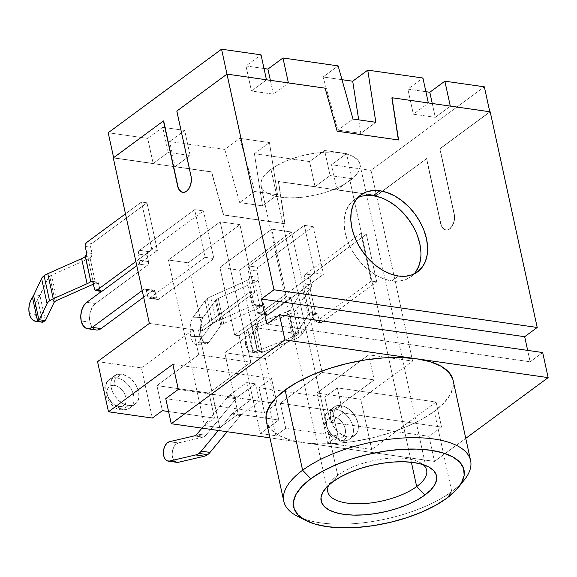 <?xml version="1.0" encoding="UTF-8"?>
<svg xmlns="http://www.w3.org/2000/svg" width="577" height="577" viewBox="0 0 577 577"><rect width="100%" height="100%" fill="white"/><g stroke="black" fill="none" stroke-linecap="round" stroke-linejoin="round"><path stroke-width="0.43" stroke-dasharray="2.88 2.16" d="M221.878 324.577A7.032 2.871 -12.3 0 1 223.703 323.538L218.236 298.46A7.032 2.871 167.7 0 0 216.411 299.499L221.878 324.577L216.411 299.499A7.032 2.871 167.7 0 0 215.394 300.48L203.126 317.465L201.575 320.848L200.681 325.623L200.572 331.068L201.272 336.348L202.664 340.661L204.547 343.358L206.631 344.015L208.593 342.543L220.861 325.558L215.394 300.48L220.861 325.558A7.032 2.871 -12.3 0 1 221.878 324.577A7.032 2.871 -12.3 0 1 223.703 323.538L260.047 307.332L254.58 282.254L218.236 298.46L223.703 323.538L260.047 307.332L254.58 282.254A14.057 5.741 167.7 0 0 256.989 281.006L258.085 279.513L263.848 305.933L262.456 306.084A14.057 5.741 -12.3 0 1 260.047 307.332A14.057 5.741 167.7 0 0 262.456 306.084L253.765 304.844A7.032 2.871 -12.3 0 1 252.337 305.601L246.869 280.523A7.032 2.871 167.7 0 0 248.298 279.766L249.531 276.924L247.995 268.702L249.199 266.019L304.367 225.355L314.761 273L323.531 274.255L313.145 226.61L304.367 225.355L314.761 273L258.907 313.946L257.71 313.253L257.371 312.388L255.734 305.363L254.176 304.634L248.68 279.427L254.176 304.634L253.765 304.844A7.032 2.871 -12.3 0 1 252.337 305.601L216.245 321.692L210.778 296.621A14.057 5.741 167.7 0 0 207.129 298.691A14.057 5.741 167.7 0 0 205.095 300.66L210.562 325.738A14.057 5.741 -12.3 0 1 212.596 323.769L207.129 298.691L212.596 323.769A14.057 5.741 -12.3 0 1 216.245 321.692L210.778 296.621L246.869 280.523L252.337 305.601L216.245 321.692A14.057 5.741 167.7 0 0 212.596 323.769A14.057 5.741 167.7 0 0 210.562 325.738L198.185 342.861L196.223 344.332L194.146 343.676L192.264 340.985L190.864 336.665L190.172 331.386L190.28 325.94L191.175 321.165L192.718 317.783L205.095 300.66L210.562 325.738L198.185 342.861L208.593 342.543L220.861 325.558A7.032 2.871 -12.3 0 1 221.878 324.577M42.655 322.204L37.693 299.449L48.454 277.652L53.928 302.73L48.454 277.652A7.032 2.871 167.7 0 1 49.709 276.282A7.032 2.871 167.7 0 1 51.541 275.243L88.187 258.943L93.654 284.021A7.032 2.871 -12.3 0 0 95.493 282.975L90.026 257.897L95.493 282.975L96.395 282.312L92.688 281.778L96.395 282.312L95.493 282.975A7.032 2.871 -12.3 0 1 93.654 284.021L88.187 258.943A7.032 2.871 167.7 0 0 90.026 257.897L90.928 257.234A2.813 1.731 -81.9 0 0 92.053 253.491L86.572 252.704L92.053 253.491L90.69 247.223A2.813 1.731 -81.9 0 1 91.815 243.487L86.326 242.701L91.815 243.487L146.984 202.823L141.502 202.037L125.476 213.843L141.502 202.037L151.888 249.682L157.37 250.468L136.771 265.644L157.37 250.468L146.984 202.823L141.502 202.037L151.888 249.682L157.37 250.468L146.984 202.823L91.815 243.487L90.603 246.17L92.053 253.491L91.527 256.57L90.928 257.234L85.446 256.448L90.928 257.234L90.026 257.897A7.032 2.871 -12.3 0 1 88.187 258.943L51.541 275.243L57.008 300.321L51.541 275.243A7.032 2.871 167.7 0 0 49.709 276.282L55.176 301.36L49.709 276.282A7.032 2.871 167.7 0 0 48.454 277.652L39.936 295.554L33.892 294.688L39.936 295.554L45.403 320.632L42.655 322.204L37.693 299.449L36.127 302.846L34.901 310.635L35.327 314.393L36.43 317.667L38.118 320.177L40.246 321.728M204.691 436.385A8.439 5.193 -81.9 0 0 205.859 435.26L197.089 434.005L205.859 435.26L236 398.721L227.223 397.466L201.943 428.12L227.223 397.466A16.87 10.386 98.1 0 1 229.559 395.223L238.337 396.478A16.87 10.386 -81.9 0 0 236 398.721L227.223 397.466A16.87 10.386 -81.9 0 1 229.559 395.223L238.337 396.478L255.488 383.835L246.718 382.58L250.541 400.128L259.318 401.39L255.488 383.835L246.718 382.58L229.559 395.223L246.718 382.58L250.541 400.128L259.318 401.39L241.547 414.488L232.769 413.233L250.541 400.128L232.769 413.233L241.547 414.488A8.439 5.193 -81.9 0 0 240.378 415.613L231.601 414.351A8.439 5.193 98.1 0 1 232.769 413.233A8.439 5.193 98.1 0 0 231.601 414.351L240.378 415.613L227.086 431.719L240.378 415.613A8.439 5.193 98.1 0 1 241.547 414.488L259.318 401.39L255.488 383.835L238.337 396.478A16.87 10.386 -81.9 0 0 236 398.721L205.859 435.26A8.439 5.193 98.1 0 1 204.691 436.385L195.913 435.13L204.691 436.385A8.439 5.193 98.1 0 1 203.09 437.157L194.312 435.895L203.09 437.157A8.439 5.193 -81.9 0 0 204.691 436.385M116.518 377.856A17.57 11.843 -126.4 0 1 131.527 389.785A17.57 11.843 -126.4 0 1 131.606 406.54A17.57 11.843 -126.4 0 1 123.348 409.201A5.626 3.462 98.1 0 1 121.422 409.749A5.626 3.462 98.1 0 1 118.912 406.655A11.951 8.056 53.6 0 0 125.909 397.329A11.951 8.056 53.6 0 0 114.268 385.335A5.626 3.462 98.1 0 1 116.518 377.856L121.531 374.163A17.57 11.843 -126.4 0 1 137.088 387.189A17.57 11.843 -126.4 0 1 135.371 403.979A17.57 11.843 -126.4 0 1 128.368 405.508L123.348 409.201A17.57 11.843 53.6 0 0 130.359 407.679A17.57 11.843 53.6 0 0 132.068 390.881A17.57 11.843 53.6 0 0 116.518 377.856A17.57 11.843 53.6 0 0 109.507 379.385A17.57 11.843 53.6 0 0 107.791 396.175A17.57 11.843 53.6 0 0 123.348 409.201L128.368 405.508L133.352 405.061L137.059 402.306L138.92 397.647L138.66 391.797L136.309 385.652L132.227 380.142L127.034 376.103L121.531 374.163L116.547 374.603L112.84 377.365L110.972 382.024L111.238 387.874L113.59 394.019L117.672 399.529L122.858 403.561L128.368 405.508A17.57 11.843 -126.4 0 1 112.811 392.475A17.57 11.843 -126.4 0 1 114.52 375.685A17.57 11.843 -126.4 0 1 121.531 374.163L116.518 377.856A5.626 3.462 -81.9 0 0 114.268 385.335L118.011 386.662L121.538 389.403L124.315 393.146L125.909 397.329L126.089 401.303L124.827 404.477L122.302 406.352L118.912 406.655L115.169 405.328L111.642 402.587L108.865 398.837L107.264 394.661L107.084 390.679L108.353 387.513L110.871 385.638L114.268 385.335A11.951 8.056 53.6 0 0 107.264 394.661A11.951 8.056 53.6 0 0 118.912 406.655A5.626 3.462 -81.9 0 0 121.422 409.749A5.626 3.462 -81.9 0 0 123.348 409.201A17.57 11.843 -126.4 0 1 108.339 397.272A17.57 11.843 -126.4 0 1 108.26 380.524A17.57 11.843 -126.4 0 1 116.518 377.856M338.266 438.058A11.951 8.056 53.6 0 0 345.27 428.74A11.951 8.056 53.6 0 0 333.621 416.745A5.626 3.462 98.1 0 1 335.872 409.266A17.57 11.843 -126.4 0 1 350.881 421.196A17.57 11.843 -126.4 0 1 350.96 437.943A17.57 11.843 -126.4 0 1 342.709 440.612A5.626 3.462 98.1 0 1 340.776 441.16A5.626 3.462 98.1 0 1 338.266 438.058L341.656 437.763L344.18 435.88L345.45 432.714L345.27 428.74L343.668 424.557L340.892 420.813L337.365 418.065L333.621 416.745L330.232 417.048L327.707 418.924L326.445 422.09L326.625 426.071L328.219 430.247L330.996 433.998L334.523 436.739L338.266 438.058A5.626 3.462 -81.9 0 0 340.776 441.16A5.626 3.462 -81.9 0 0 342.709 440.612A17.57 11.843 53.6 0 0 349.712 439.083A17.57 11.843 53.6 0 0 351.429 422.292A17.57 11.843 53.6 0 0 335.872 409.266L340.884 405.566A17.57 11.843 -126.4 0 1 356.442 418.599A17.57 11.843 -126.4 0 1 354.732 435.39A17.57 11.843 -126.4 0 1 347.722 436.912L342.709 440.612L347.722 436.912L352.706 436.472L356.413 433.709L358.281 429.05L358.014 423.201L355.663 417.056L351.581 411.545L346.395 407.513L340.884 405.566L335.901 406.013L332.193 408.768L330.332 413.428L330.592 419.277L332.943 425.422L337.026 430.932L342.211 434.971L347.722 436.912A17.57 11.843 -126.4 0 1 332.164 423.886A17.57 11.843 -126.4 0 1 333.874 407.095A17.57 11.843 -126.4 0 1 340.884 405.566L335.872 409.266A17.57 11.843 53.6 0 0 328.861 410.795A17.57 11.843 53.6 0 0 327.152 427.586A17.57 11.843 53.6 0 0 342.709 440.612A17.57 11.843 -126.4 0 1 327.693 428.682A17.57 11.843 -126.4 0 1 327.613 411.928A17.57 11.843 -126.4 0 1 335.872 409.266A5.626 3.462 -81.9 0 0 333.621 416.745A11.951 8.056 53.6 0 0 326.625 426.071A11.951 8.056 53.6 0 0 338.266 438.058M415.454 272.243L410.954 276.729L405.371 279.751L398.902 281.172L391.805 280.949L384.354 279.088L376.824 275.662L369.525 270.801L362.717 264.692L356.665 257.566L351.617 249.704L347.751 241.402L345.219 232.978L344.123 224.763L344.505 217.075L346.344 210.194L349.568 204.402L354.062 199.909L357.733 197.702A47.797 32.218 53.6 0 0 354.148 199.844A47.797 32.218 53.6 0 0 349.489 245.513A47.797 32.218 53.6 0 0 391.805 280.949L398.491 276.022L391.805 280.949A47.797 32.218 53.6 0 0 410.874 276.794A47.797 32.218 53.6 0 0 413.976 274.01M337.711 475.268A50.61 20.664 167.7 0 0 330.996 481.528A50.61 20.664 167.7 0 0 328.681 485.185A50.61 20.664 -12.3 0 1 337.711 475.268L271.002 169.328A50.61 20.664 167.7 0 0 261.035 185.765A50.61 20.664 167.7 0 0 296.708 197.702A50.61 20.664 167.7 0 0 349.972 180.637L411.372 462.242L349.972 180.637A50.61 20.664 167.7 0 0 359.933 164.2A50.61 20.664 167.7 0 0 324.267 152.256A50.61 20.664 167.7 0 0 271.002 169.328L337.711 475.268A50.61 20.664 -12.3 0 1 383.618 458.866A50.61 20.664 -12.3 0 1 423.078 464.6A50.61 20.664 167.7 0 0 419.45 462.242A50.61 20.664 167.7 0 0 337.711 475.268L332.77 481.845L337.711 475.268M460.994 483.67A95.594 39.034 -12.3 0 1 451.769 491.597L446.836 498.175L451.769 491.597A95.594 39.034 167.7 0 0 464.449 479.761M453.125 380.445L453.284 386.273L450.348 394.502L443.929 402.97L434.279 411.351L451.769 491.597L434.279 411.351A95.594 39.034 167.7 0 0 453.096 380.308M143.651 297.198L152.883 290.397L144.106 289.142L142.202 290.541L144.106 289.142A2.813 1.731 98.1 0 1 145.051 288.868A2.813 1.731 98.1 0 1 146.327 290.419L145.988 289.553L144.791 288.861L144.106 289.142L154.225 290.26L155.098 291.673L156.807 298.807L157.341 299.355L158.689 299.218L213.858 258.554L203.465 210.908L194.694 209.653L205.08 257.299L213.858 258.554L203.465 210.908L148.296 251.572L147.092 254.255L148.621 262.636L147.416 265.319L138.639 264.064L101.545 291.407L138.639 264.064L139.85 261.374L138.314 253L139.526 250.317L194.694 209.653L205.08 257.299L149.912 297.963L148.57 298.1L148.029 297.552L146.327 290.419L147.69 296.686L156.468 297.941L155.098 291.673L146.327 290.419L155.098 291.673A2.813 1.731 -81.9 0 0 153.828 290.123A2.813 1.731 -81.9 0 0 152.883 290.397L143.651 297.198M96.33 329.972A14.057 8.655 -81.9 0 1 89.962 322.218L81.191 320.963L89.962 322.218A14.057 8.655 -81.9 0 1 95.587 303.516L86.817 302.261L95.587 303.516L147.416 265.319L95.587 303.516L92.601 306.834L90.481 311.551L89.55 316.953L89.962 322.218L91.649 326.546L94.347 329.279L97.65 330.001M290.887 297.523L298.814 333.881L258.236 328.068L250.303 291.71L254.695 292.337L239.931 224.633L220.19 221.806L250.807 362.233L198.712 354.776L193.245 329.698L149.371 323.416L193.245 329.698L141.415 367.895L152.35 418.051L141.415 367.895L193.245 329.698L198.712 354.776L156.915 385.58L198.712 354.776L250.807 362.233L209.011 393.038L214.478 418.116L204.446 425.509L168.361 260.003L220.19 221.806L250.807 362.233L209.011 393.038L214.478 418.116L168.585 411.545L214.478 418.116L204.446 425.509L168.361 260.003L188.102 262.831L239.931 224.633L220.19 221.806L168.361 260.003L188.102 262.831L202.866 330.534L254.695 292.337L239.931 224.633L188.102 262.831L202.866 330.534L198.481 329.907L219.801 427.708L238.193 414.156L224.799 352.713L265.377 358.526L278.77 419.962L238.193 414.156L224.799 352.713L258.236 328.068L250.303 291.71L198.481 329.907L250.303 291.71L254.695 292.337L202.866 330.534L198.481 329.907L219.801 427.708L204.446 425.509L219.801 427.708L238.193 414.156L278.77 419.962L260.386 433.522L239.058 335.72L290.887 297.523L298.814 333.881L265.377 358.526L278.77 419.962L260.386 433.522L239.058 335.72L234.673 335.093L286.495 296.895L290.887 297.523L239.058 335.72L234.673 335.093L219.909 267.382L271.738 229.184L286.495 296.895L290.887 297.523M113.287 157.91L211.449 171.96L223.479 214.99L284.901 223.782L278.352 181.546L376.514 195.596L412.598 361.108L368.725 354.826L374.192 379.904L322.096 372.439L291.479 232.012L271.738 229.184L286.495 296.895L234.673 335.093L219.909 267.382L239.65 270.209L275.741 435.722L285.766 428.322L280.299 403.251L322.096 372.439L291.479 232.012L239.65 270.209L291.479 232.012L271.738 229.184L219.909 267.382L239.65 270.209L275.741 435.722L260.386 433.522L275.741 435.722L285.766 428.322L337.87 435.786L327.837 443.179L316.903 393.024L360.769 399.306L371.711 449.461L327.837 443.179L316.903 393.024L368.725 354.826L374.192 379.904L332.402 410.709L337.87 435.786L285.766 428.322L280.299 403.251L332.402 410.709L374.192 379.904L322.096 372.439L280.299 403.251L332.402 410.709L337.87 435.786L327.837 443.179L371.711 449.461L360.769 399.306L412.598 361.108L376.514 195.596L426.663 158.632L440.878 223.833L442.227 227.295L444.384 229.48L447.031 230.057L449.757 228.932L452.144 226.285L453.839 222.506L454.582 218.185L454.258 213.973L440.042 148.772L490.19 111.808L439.818 148.743L454.034 213.944L454.366 218.156L453.623 222.477L451.928 226.249L449.533 228.903L446.807 230.021L444.167 229.451L442.011 227.266L440.662 223.797L426.446 158.603L376.456 195.444L336.975 189.79L331.508 164.712L370.989 170.366L484.341 86.824L370.989 170.366L376.456 195.444L370.989 170.366L331.508 164.712L336.975 189.79L352.02 178.697L330.087 175.559L315.042 186.652L278.518 181.423L285.067 223.66L223.652 214.86L211.615 171.838L175.091 166.609L169.624 141.531L224.792 149.436L239.837 138.343L269.452 142.584L254.407 153.677L309.575 161.574L324.62 150.482L346.553 153.626L331.508 164.712L346.553 153.626L352.02 178.697L346.553 153.626L324.62 150.482L330.087 175.559L315.042 186.652L278.352 181.546L376.514 195.596L426.663 158.632L376.456 195.444L336.975 189.79L352.02 178.697L330.087 175.559L324.62 150.482L309.575 161.574L315.042 186.652L309.575 161.574L254.407 153.677L262.499 205.852L254.407 153.677L269.452 142.584L277.544 194.759L262.499 205.852L239.657 202.577L262.499 205.852L277.544 194.759L269.452 142.584L239.837 138.343L254.702 191.492L239.657 202.577L224.792 149.436L239.657 202.577L254.702 191.492L277.544 194.759L254.702 191.492L239.837 138.343L224.792 149.436L169.624 141.531L175.091 166.609L211.449 171.96L113.287 157.91M366.337 234.226L360.856 233.44L371.242 281.086L376.731 281.872L366.337 234.226L376.731 281.872L320.877 322.817L320.213 322.673L319.341 321.259L317.638 314.126L316.434 313.434L315.612 313.823L310.145 288.745A14.057 5.741 167.7 0 0 307.894 291.032L313.361 316.102L301.973 334.393A14.057 5.741 -12.3 0 1 295.2 339.125L289.726 314.047A14.057 5.741 167.7 0 0 296.506 309.322L301.973 334.393L296.506 309.322L307.894 291.032L313.361 316.102A14.057 5.741 -12.3 0 1 315.612 313.823L310.145 288.745L311.493 285.954L310.044 278.633L310.57 275.554L366.337 234.226L311.169 274.89L305.687 274.104L305.089 274.767L304.562 277.847L306.012 285.168L305.399 287.195L303.899 288.522L309.366 313.599L310.953 312.655L312.15 313.34L314.191 321.346L315.395 322.031L316.073 321.75L371.242 281.086L360.856 233.44L305.687 274.104L360.856 233.44L366.337 234.226M97.542 361.613L141.415 367.895L97.542 361.613M266.293 421.037A95.594 39.034 167.7 0 0 302.853 442.566A95.594 39.034 167.7 0 0 434.279 411.351L421.751 419.32L406.85 426.569L390.131 432.829L372.237 437.849L353.867 441.441L335.72 443.468L318.497 443.85L302.853 442.566L434.467 461.412L465.754 438.354L434.467 461.412L428.999 436.335L441.542 427.095L436.068 402.018L337.357 387.881L324.822 397.127L259.015 387.701L271.551 378.462L172.84 364.325L271.551 378.462L259.015 387.701L264.482 412.779L267.209 410.774L264.482 412.779L165.772 398.649L264.482 412.779L259.015 387.701L283.502 391.206L324.822 397.127L330.289 422.205L428.999 436.335L434.467 461.412L269.957 437.856L302.853 442.566L289.394 439.681L278.641 435.296L270.995 429.577L266.769 422.746L266.322 421.16M162.382 410.658L156.915 385.58L209.011 393.038L156.915 385.58L162.382 410.658M425.898 91.7L407.874 89.118L422.919 78.025L407.874 89.118L413.341 114.196L435.274 117.333L450.32 106.247L489.808 111.895L439.818 148.743L454.034 213.944A11.244 6.924 98.1 0 1 452.534 225.189A11.244 6.924 98.1 0 1 445.754 230.007A11.244 6.924 98.1 0 1 440.662 223.797L426.663 158.632L440.878 223.833A11.244 6.924 -81.9 0 0 445.971 230.035A11.244 6.924 -81.9 0 0 452.757 225.225A11.244 6.924 -81.9 0 0 454.258 213.973L439.818 148.743L489.808 111.895L450.32 106.247L435.274 117.333L432.26 103.514L435.274 117.333L413.341 114.196L428.386 103.103L413.341 114.196L407.874 89.118L425.898 91.7M341.995 79.684L323.091 76.979L338.136 65.886L323.091 76.979L337.963 130.121L353.009 119.035L337.963 130.121L360.798 133.395L358.699 119.85L360.798 133.395L375.843 122.302L360.798 133.395L337.963 130.121L323.091 76.979L341.995 79.684M264.014 68.519L245.99 65.937L261.035 54.844L245.99 65.937L251.457 91.015L266.466 79.77L226.985 74.116L266.502 79.922L251.457 91.015L273.39 94.152L251.457 91.015L245.99 65.937L264.014 68.519M108.202 132.739L147.683 138.393L162.736 127.301L184.669 130.445L169.624 141.531L184.669 130.445L190.136 155.523L175.091 166.609L190.136 155.523L184.669 130.445L162.736 127.301L168.203 152.378L190.136 155.523L168.203 152.378L153.157 163.471L113.669 157.817L163.659 120.975L113.669 157.817L153.157 163.471L168.203 152.378L162.736 127.301L147.683 138.393L153.157 163.471L147.683 138.393L108.202 132.739M181.38 191.824L184.02 192.401L186.746 191.275L189.141 188.621L190.836 184.849L191.578 180.529L191.247 176.317L177.031 111.116L227.021 74.274L176.814 111.087L191.247 176.317A11.244 6.924 -81.9 0 1 189.746 187.561A11.244 6.924 -81.9 0 1 182.967 192.379A11.244 6.924 -81.9 0 1 182.887 192.365M527.659 350.39L530.14 361.786L542.683 352.54L530.14 361.786L266.913 324.094L530.14 361.786L527.659 350.39M436.068 402.018L371.711 449.461L436.068 402.018L441.542 427.095L342.832 412.959L330.289 422.205L428.999 436.335L441.542 427.095L342.832 412.959L337.357 387.881L342.832 412.959L330.289 422.205L324.822 397.127L337.357 387.881L436.068 402.018M297.371 516.191A95.594 39.034 167.7 0 0 451.769 491.597A95.594 39.034 -12.3 0 1 302.139 518.305M349.972 180.637L355.086 176.201L358.483 171.715L360.034 167.359L359.687 163.291L357.444 159.678L353.398 156.648L347.7 154.326L340.581 152.797L332.294 152.126L323.178 152.328L313.571 153.395L303.848 155.3L294.378 157.954L285.521 161.271L277.631 165.109L271.002 169.328L265.889 173.764L262.492 178.243L260.941 182.599L261.287 186.667L263.53 190.28L267.577 193.309L273.267 195.632L280.393 197.161L288.673 197.839L297.797 197.637L307.404 196.562L317.126 194.658L326.596 192.004L335.446 188.693L343.344 184.849L349.972 180.637M178.315 389.403L277.025 403.539L267.209 410.766L277.025 403.539L178.315 389.403M271.551 378.462L277.025 403.539L271.551 378.462M391.862 97.874L428.386 103.103L391.862 97.874M325.125 88.173L288.435 83.066L273.39 94.152L270.375 80.333L273.39 94.152L288.435 83.066L324.959 88.295L336.997 131.318L398.584 139.987L336.997 131.318L325.125 88.173M223.479 214.99L211.615 171.838L223.479 214.99L285.067 223.66L223.479 214.99M278.352 181.546L284.901 223.782L278.352 181.546M420.518 259.571L420.9 251.875M417.272 235.243L413.406 226.941M388.191 200.976L380.669 197.55M366.121 195.466L359.651 196.894M368.725 354.826L316.903 393.024L360.769 399.306L412.598 361.108L368.725 354.826M258.236 328.068L224.799 352.713L265.377 358.526L298.814 333.881L258.236 328.068M218.315 430.464L231.601 414.351L218.315 430.464M176.814 462.35L173.994 460.475L172.646 457.648L172.155 454.056L172.61 450.248L173.929 446.8L175.92 444.232L178.271 442.948L203.09 437.157L178.271 442.948L169.501 441.693L178.271 442.948A9.838 6.058 -81.9 0 0 172.198 452.909A9.838 6.058 -81.9 0 0 176.923 462.365M41.695 322.154A14.057 8.655 -81.9 0 1 38.702 320.74A14.057 8.655 -81.9 0 1 35.327 314.393L29.283 313.535L35.327 314.393A14.057 8.655 -81.9 0 1 37.693 299.449L39.936 295.554L45.403 320.632M101.256 291.407A2.813 1.731 -81.9 0 1 99.987 289.856L94.498 289.07L99.987 289.856L98.617 283.581A2.813 1.731 -81.9 0 0 97.34 282.03A2.813 1.731 -81.9 0 0 96.395 282.312L97.08 282.03L98.278 282.716L99.987 289.856L100.86 291.27M151.888 249.682L135.869 261.489L151.888 249.682M258.215 277.285L258.085 279.513L263.848 305.933L264.778 307.375L266.48 314.508L267.685 315.201L323.531 274.255L313.145 226.61L257.977 267.274L256.772 269.964L258.215 277.285L249.444 276.03L248.074 269.755L256.852 271.017L258.215 277.285L249.444 276.03A2.813 1.731 98.1 0 1 248.68 279.427L248.298 279.766A7.032 2.871 -12.3 0 1 246.869 280.523L210.778 296.621A14.057 5.741 167.7 0 0 207.129 298.691A14.057 5.741 167.7 0 0 205.095 300.66L192.718 317.783L203.126 317.465L215.394 300.48A7.032 2.871 -12.3 0 1 216.411 299.499A7.032 2.871 -12.3 0 1 218.236 298.46L254.58 282.254A14.057 5.741 167.7 0 0 256.989 281.006L248.298 279.766L256.989 281.006L258.085 279.513A2.813 1.731 -81.9 0 0 258.215 277.285M309.366 313.599L303.899 288.522A7.032 2.871 167.7 0 0 302.774 289.668L308.241 314.739A7.032 2.871 -12.3 0 1 309.366 313.599A7.032 2.871 167.7 0 0 308.241 314.739L302.774 289.668L290.455 309.452L295.922 334.53L308.241 314.739L295.922 334.53A7.032 2.871 -12.3 0 1 292.532 336.896L287.065 311.818A7.032 2.871 167.7 0 0 290.455 309.452L295.922 334.53L292.532 336.896L287.065 311.818L252.142 325.933L257.609 351.011L292.532 336.896L257.609 351.011L252.142 325.933L247.865 329.539L252.827 352.295L257.609 351.011L263.653 351.876L262.297 352.359L256.859 327.404L254.717 329.186L259.91 353.023L257.198 352.958L254.745 351.544L252.798 348.926L251.543 345.356L251.11 341.18L251.536 336.817L252.776 332.684L254.717 329.186L259.91 353.023L262.297 352.359L256.859 327.404L289.726 314.047L295.2 339.125L263.653 351.876L295.2 339.125L299.42 336.903L301.973 334.393L313.361 316.102A14.057 5.741 -12.3 0 1 315.612 313.823L310.267 312.929L309.366 313.599M252.827 352.295L247.865 329.539L246.3 332.936L245.348 336.773L245.499 344.491L246.603 347.758L248.29 350.268L250.418 351.826L252.827 352.295A14.057 8.655 98.1 0 1 251.868 352.244A14.057 8.655 98.1 0 1 245.499 344.491L251.543 345.356A14.057 8.655 -81.9 0 0 257.912 353.11A14.057 8.655 -81.9 0 0 259.91 353.023L263.653 351.876L257.609 351.011L252.827 352.295M303.899 288.522A7.032 2.871 167.7 0 0 302.774 289.668L290.455 309.452L289.178 310.707L252.142 325.933L258.186 326.798L289.726 314.047L293.953 311.825L296.506 309.322L307.894 291.032A14.057 5.741 -12.3 0 1 310.145 288.745L304.8 287.858L303.899 288.522M310.044 278.633L311.414 284.901L305.925 284.115L304.562 277.847L310.044 278.633L304.562 277.847A2.813 1.731 98.1 0 1 305.687 274.104L311.169 274.89A2.813 1.731 -81.9 0 0 310.044 278.633M371.242 281.086L316.073 321.75L321.555 322.536L376.731 281.872L371.242 281.086M313.859 320.473L312.489 314.205L317.97 314.992L319.341 321.259L313.859 320.473L319.341 321.259A2.813 1.731 -81.9 0 0 320.61 322.81A2.813 1.731 -81.9 0 0 321.555 322.536L316.073 321.75A2.813 1.731 98.1 0 1 315.129 322.031A2.813 1.731 98.1 0 1 313.859 320.473M32.456 297.364L33.581 295.438M256.859 327.404L254.717 329.186A14.057 8.655 -81.9 0 0 251.543 345.356L245.499 344.491A14.057 8.655 98.1 0 1 247.865 329.539L252.142 325.933L258.186 326.798L256.859 327.404M201.272 336.348A14.057 5.323 -91.8 0 0 206.285 344.051A14.057 5.323 -91.8 0 0 208.593 342.543L198.185 342.861A14.057 5.323 88.2 0 1 195.884 344.375A14.057 5.323 88.2 0 1 190.864 336.665L201.272 336.348L190.864 336.665A14.057 5.323 88.2 0 1 192.718 317.783L203.126 317.465A14.057 5.323 -91.8 0 0 201.272 336.348M313.145 226.61L257.977 267.274L249.199 266.019L304.367 225.355L313.145 226.61M314.761 273L259.592 313.664L268.363 314.919L323.531 274.255L314.761 273M257.371 312.388L256.008 306.12L264.778 307.375L266.148 313.643L257.371 312.388L266.148 313.643A2.813 1.731 -81.9 0 0 267.418 315.193A2.813 1.731 -81.9 0 0 268.363 314.919L259.592 313.664A2.813 1.731 98.1 0 1 258.647 313.938A2.813 1.731 98.1 0 1 257.371 312.388M90.69 247.223L85.201 246.437L90.69 247.223M98.617 283.581L93.135 282.802L98.617 283.581M147.171 255.308L138.401 254.053L139.764 260.321L148.541 261.583L147.171 255.308L138.401 254.053A2.813 1.731 98.1 0 1 139.526 250.317L148.296 251.572L203.465 210.908L194.694 209.653L139.526 250.317L148.296 251.572A2.813 1.731 -81.9 0 0 147.171 255.308M205.08 257.299L213.858 258.554L158.689 299.218L149.912 297.963L205.08 257.299M147.416 265.319A2.813 1.731 -81.9 0 0 148.541 261.583L139.764 260.321A2.813 1.731 98.1 0 1 138.639 264.064L147.416 265.319M263.848 305.933L254.176 304.634A2.813 1.731 98.1 0 1 254.731 304.569A2.813 1.731 98.1 0 1 256.008 306.12L264.778 307.375A2.813 1.731 -81.9 0 0 263.848 305.933L254.731 304.569M305.925 284.115A2.813 1.731 98.1 0 1 304.8 287.858L310.289 288.637A2.813 1.731 -81.9 0 0 311.414 284.901L305.925 284.115M310.267 312.929A2.813 1.731 98.1 0 1 311.212 312.655A2.813 1.731 98.1 0 1 312.489 314.205L317.97 314.992A2.813 1.731 -81.9 0 0 316.701 313.441A2.813 1.731 -81.9 0 0 315.756 313.715L310.267 312.929M147.69 296.686L156.468 297.941A2.813 1.731 -81.9 0 0 157.737 299.492A2.813 1.731 -81.9 0 0 158.689 299.218L149.912 297.963A2.813 1.731 98.1 0 1 148.967 298.237A2.813 1.731 98.1 0 1 147.69 296.686M256.852 271.017L248.074 269.755A2.813 1.731 98.1 0 1 249.199 266.019L257.977 267.274A2.813 1.731 -81.9 0 0 256.852 271.017M135.371 403.979L130.359 407.679C127.892 409.49 124.928 410.182 121.459 409.757C111.592 410.391 97.023 388.682 109.507 379.385L114.52 375.685M354.732 435.39L349.712 439.083C347.246 440.9 344.281 441.593 340.812 441.16C330.946 441.794 316.376 420.092 328.861 410.795L333.874 407.095M354.148 199.844L360.841 194.918M330.996 481.528L324.938 489.152M261.035 185.765L327.743 491.698M359.933 164.2L426.641 470.14M419.45 462.242L428.134 466.656M410.874 276.794L417.56 271.868M251.868 352.244L257.912 353.11M206.285 344.051L195.884 344.375M91.858 281.251L97.34 282.03M153.828 290.123L145.051 288.868M311.212 312.655L316.701 313.441M148.967 298.237L157.737 299.492M267.418 315.193L258.647 313.938M320.61 322.81L315.129 322.031"/><path stroke-width="0.87" d="M40.246 321.728L42.655 322.204L45.403 320.632L53.928 302.73A7.032 2.871 -12.3 0 1 55.176 301.36A7.032 2.871 -12.3 0 1 57.008 300.321A7.032 2.871 167.7 0 0 55.176 301.36A7.032 2.871 167.7 0 0 53.928 302.73L45.403 320.632L39.366 319.766L47.054 303.596A14.057 5.741 -12.3 0 1 49.557 300.862L44.09 275.784A14.057 5.741 167.7 0 0 41.587 278.518L47.054 303.596A14.057 5.741 -12.3 0 1 49.557 300.862A14.057 5.741 -12.3 0 1 53.228 298.778L87.098 283.711A14.057 5.741 167.7 0 0 90.769 281.626L92.688 281.778L90.769 281.626A14.057 5.741 -12.3 0 1 87.098 283.711L81.631 258.633A14.057 5.741 167.7 0 0 85.302 256.549L86.651 253.757L85.122 245.384L86.326 242.701L125.476 213.843L86.326 242.701A2.813 1.731 98.1 0 0 85.201 246.437L86.572 252.704A2.813 1.731 98.1 0 1 85.446 256.448L90.769 281.626L85.302 256.549A14.057 5.741 167.7 0 1 81.631 258.633L87.098 283.711L53.228 298.778L47.761 273.7L81.631 258.633L47.761 273.7A14.057 5.741 167.7 0 0 44.09 275.784A14.057 5.741 -12.3 0 1 47.761 273.7L53.228 298.778A14.057 5.741 -12.3 0 0 49.557 300.862L44.09 275.784A14.057 5.741 -12.3 0 0 41.587 278.518L47.054 303.596L39.02 320.386L33.581 295.438L41.587 278.518L33.581 295.438L39.02 320.386L37.649 321.201L32.456 297.364L33.581 295.438M197.089 434.005A8.439 5.193 98.1 0 1 195.913 435.13A8.439 5.193 98.1 0 1 194.312 435.895L169.501 441.693L167.142 442.977L165.159 445.538L163.839 448.993L163.385 452.801L163.868 456.393L165.217 459.22L167.222 460.85L169.58 461.037L195.697 454.943L204.474 456.198A16.87 10.386 -81.9 0 0 207.684 454.662L198.906 453.407A16.87 10.386 98.1 0 1 195.697 454.943L204.474 456.198L178.358 462.292L169.58 461.037A9.838 6.058 98.1 0 1 168.145 461.11A9.838 6.058 98.1 0 1 163.421 451.654A9.838 6.058 98.1 0 1 169.501 441.693L194.312 435.895A8.439 5.193 98.1 0 0 195.913 435.13A8.439 5.193 98.1 0 0 197.089 434.005L201.943 428.12L197.089 434.005M413.976 274.01A47.797 32.218 53.6 0 0 414.192 228.405A47.797 32.218 53.6 0 0 373.218 195.69L379.904 190.763A47.797 32.218 -126.4 0 1 422.22 226.198A47.797 32.218 -126.4 0 1 417.56 271.868A47.797 32.218 -126.4 0 1 398.491 276.022L391.04 274.162L383.517 270.736L376.211 265.874L369.403 259.758L363.359 252.639L358.303 244.771L354.437 236.469L351.905 228.052L350.809 219.837L351.191 212.141L353.03 205.268L356.254 199.469L360.755 194.976L366.337 191.961L372.807 190.54L379.904 190.763L387.355 192.624L394.884 196.05L402.191 200.911L408.992 207.02L415.043 214.146L420.092 222.008L423.958 230.31L426.49 238.734L427.586 246.942L427.204 254.637L425.372 261.518L422.14 267.31L417.647 271.803L412.057 274.818L405.588 276.246L398.491 276.022A47.797 32.218 -126.4 0 1 356.182 240.587A47.797 32.218 -126.4 0 1 360.841 194.918A47.797 32.218 -126.4 0 1 379.904 190.763L373.218 195.69A47.797 32.218 53.6 0 0 357.733 197.702L359.651 196.894M328.681 485.185A50.61 20.664 167.7 0 0 356.377 503.793A50.61 20.664 167.7 0 0 416.673 486.57L424.896 495.037A59.049 24.111 -12.3 0 1 350.398 514.98A59.049 24.111 -12.3 0 1 324.938 489.152A59.049 24.111 -12.3 0 1 332.77 481.845L340.502 476.927L349.705 472.448L360.034 468.582L371.083 465.48L382.428 463.259L393.637 462.011L404.275 461.773L413.94 462.566L422.249 464.348L428.899 467.06L433.615 470.587L436.226 474.806L436.638 479.552L434.827 484.63L430.86 489.859L424.896 495.037L417.164 499.956L407.953 504.435L397.625 508.301L386.583 511.402L375.23 513.624L364.022 514.872L353.384 515.11L343.726 514.316L335.41 512.535L328.767 509.823L324.05 506.296L321.432 502.077L321.028 497.331L322.839 492.253L326.806 487.017L332.77 481.845A59.049 24.111 -12.3 0 1 428.134 466.656A59.049 24.111 -12.3 0 1 424.896 495.037L416.673 486.57A50.61 20.664 -12.3 0 1 363.416 503.642A50.61 20.664 -12.3 0 1 327.743 491.698A50.61 20.664 -12.3 0 1 328.681 485.185M458.39 487.392L464.449 479.761A95.594 39.034 167.7 0 0 423.222 437.95A95.594 39.034 167.7 0 0 302.608 470.241L310.83 478.708A87.163 35.594 -12.3 0 1 420.799 449.267A87.163 35.594 -12.3 0 1 458.39 487.392A87.163 35.594 -12.3 0 1 446.836 498.175L455.635 490.537L461.492 482.819L464.168 475.311L463.562 468.315L459.703 462.09L452.736 456.876L442.927 452.873L430.658 450.24L416.392 449.079L400.69 449.425L384.145 451.272L367.398 454.546L351.083 459.126L335.843 464.824L322.247 471.438L310.83 478.708L302.031 486.346L296.174 494.063L293.498 501.564L294.104 508.568L297.963 514.792L304.93 520.007L314.739 524.01L327.008 526.642L341.267 527.804L356.975 527.457L373.521 525.611L390.268 522.336L406.583 517.757L421.823 512.051L435.419 505.445L446.836 498.175A87.163 35.594 -12.3 0 1 306.055 520.605A87.163 35.594 -12.3 0 1 310.83 478.708L302.608 470.241A95.594 39.034 -12.3 0 1 403.215 437.993A95.594 39.034 -12.3 0 1 470.594 460.554A95.594 39.034 -12.3 0 1 460.994 483.67M411.372 462.242L416.673 486.57L411.372 462.242M266.322 421.16L266.105 415.072L269.041 406.843L275.46 398.375L285.117 389.994L302.608 470.241L285.117 389.994L297.638 382.024L312.546 374.776L329.265 368.515L347.152 363.496L365.522 359.904L383.669 357.877L400.892 357.495L416.536 358.779A95.594 39.034 167.7 0 0 285.117 389.994A95.594 39.034 167.7 0 0 266.293 421.037L283.79 501.283A95.594 39.034 -12.3 0 1 302.608 470.241A95.594 39.034 167.7 0 0 297.371 516.191L306.055 520.605M470.594 460.554L453.096 380.308A95.594 39.034 167.7 0 0 416.536 358.779L548.15 377.618L542.683 352.54L279.456 314.854L266.913 324.094L261.446 299.016L273.988 289.777L221.554 49.196L108.202 132.739L113.633 157.651L108.202 132.739L221.554 49.196L226.985 74.116L176.814 111.087L191.03 176.281L191.355 180.5L190.612 184.82L188.917 188.592L186.53 191.247L183.803 192.365L181.156 191.788L179 189.602L177.651 186.14L163.435 120.939L113.287 157.91L149.371 323.416L113.287 157.91L163.435 120.939L177.651 186.14L179.216 189.638L181.38 191.824M87.553 328.717A14.057 8.655 98.1 0 1 81.191 320.963L82.872 325.291L85.569 328.024L88.872 328.746L92.284 327.339L142.202 290.541L92.284 327.339A14.057 8.655 98.1 0 1 87.553 328.717L96.33 329.972A14.057 8.655 -81.9 0 0 101.054 328.594L143.651 297.198L101.054 328.594L92.284 327.339L101.054 328.594L97.65 330.001M101.545 291.407L86.817 302.261L101.545 291.407M93.424 284.122L57.008 300.321L93.424 284.122M108.483 411.769L97.542 361.613L108.483 411.769L172.84 364.325L178.315 389.403L165.772 398.649L171.239 423.727L165.772 398.649L178.315 389.403L172.84 364.325L108.483 411.769L152.35 418.051L162.382 410.658L152.35 418.051L108.483 411.769M269.957 437.856L171.239 423.727L284.923 339.932L279.456 314.854L284.923 339.932L416.536 358.779L284.923 339.932L171.239 423.727L269.957 437.856M484.341 86.824L444.853 81.169L429.807 92.255L425.898 91.7L429.807 92.255L444.853 81.169L450.291 106.089L444.853 81.169L484.341 86.824L489.772 111.743L484.341 86.824M422.919 78.025L367.751 70.127L352.706 81.22L341.995 79.684L352.706 81.22L367.751 70.127L375.843 122.302L353.009 119.035L338.136 65.886L282.968 57.989L267.923 69.081L264.014 68.519L267.923 69.081L282.968 57.989L288.406 82.915L282.968 57.989L338.136 65.886L353.009 119.035L375.843 122.302L367.751 70.127L422.919 78.025L428.35 102.951L422.919 78.025M261.035 54.844L221.554 49.196L261.035 54.844L266.466 79.77L261.035 54.844M453.125 380.445L452.628 378.599L448.394 371.768L440.749 366.049L429.995 361.664L416.536 358.779L548.15 377.618L465.754 438.354L548.15 377.618L542.683 352.54L279.456 314.854L266.913 324.094L261.446 299.016L524.673 336.708L537.216 327.469L524.673 336.708L261.446 299.016L273.988 289.777L537.216 327.469L490.19 111.808L392.028 97.751L398.584 139.987L337.163 131.195L325.125 88.173L226.963 74.116L273.988 289.777L537.216 327.469L490.19 111.808L392.028 97.751L398.584 139.987L337.163 131.195L325.125 88.173L226.963 74.116L176.814 111.087L191.03 176.281A11.244 6.924 98.1 0 1 189.53 187.532A11.244 6.924 98.1 0 1 182.743 192.343A11.244 6.924 98.1 0 1 177.651 186.14L163.659 120.975L177.875 186.176A11.244 6.924 -81.9 0 0 182.887 192.365M149.371 323.416L97.542 361.613L149.371 323.416M524.673 336.708L527.659 350.39L524.673 336.708M302.139 518.305A95.594 39.034 -12.3 0 1 283.79 501.283M423.078 464.6A50.61 20.664 -12.3 0 1 426.641 470.14A50.61 20.664 -12.3 0 1 416.673 486.57A50.61 20.664 167.7 0 0 423.078 464.608M168.585 411.545L162.382 410.658L168.585 411.545M398.397 139.959L391.862 97.874L398.397 139.959M270.375 80.333L267.923 69.081L270.375 80.333M432.26 103.514L429.807 92.255L432.26 103.514M358.699 119.85L352.706 81.22L358.699 119.85M415.454 272.243L418.678 266.444L420.518 259.571M420.9 251.875L419.804 243.66L417.272 235.243M413.406 226.941L408.35 219.072L402.306 211.954L395.497 205.838L388.191 200.976M380.669 197.55L373.218 195.69L366.121 195.466M227.086 431.719L210.021 452.411L201.25 451.156L218.315 430.464L201.25 451.156A16.87 10.386 98.1 0 1 198.906 453.407L207.684 454.662A16.87 10.386 -81.9 0 0 210.021 452.411L201.25 451.156A16.87 10.386 -81.9 0 1 198.906 453.407A16.87 10.386 -81.9 0 1 195.697 454.943L169.58 461.037L178.358 462.292L204.474 456.198A16.87 10.386 -81.9 0 0 207.684 454.662A16.87 10.386 -81.9 0 0 210.021 452.411L227.086 431.719M168.145 461.11L176.923 462.365A9.838 6.058 -81.9 0 0 178.358 462.292L176.814 462.35M45.403 320.632L39.366 319.766L37.649 321.201L34.937 321.129L32.485 319.723L30.538 317.098L29.283 313.535L28.85 309.359L29.276 304.995L30.516 300.862L32.456 297.364L37.649 321.201A14.057 8.655 98.1 0 1 35.651 321.288A14.057 8.655 98.1 0 1 29.283 313.535A14.057 8.655 98.1 0 1 32.456 297.364L32.608 297.148M42.756 322.197L42.655 322.204A14.057 8.655 -81.9 0 1 41.695 322.154L35.651 321.288M100.86 291.27L102.201 291.133L136.771 265.644L102.201 291.133L95.378 290.483L94.498 289.07L92.796 281.937L91.599 281.244L90.914 281.526A2.813 1.731 98.1 0 1 91.858 281.251A2.813 1.731 98.1 0 1 93.135 282.802L94.498 289.07A2.813 1.731 98.1 0 0 95.775 290.62L101.256 291.407A2.813 1.731 -81.9 0 0 102.201 291.133L96.72 290.346L135.869 261.489L96.72 290.346A2.813 1.731 98.1 0 1 95.775 290.62M81.191 320.963L80.78 315.698L81.703 310.289L83.824 305.572L86.817 302.261A14.057 8.655 98.1 0 0 81.191 320.963"/></g></svg>

